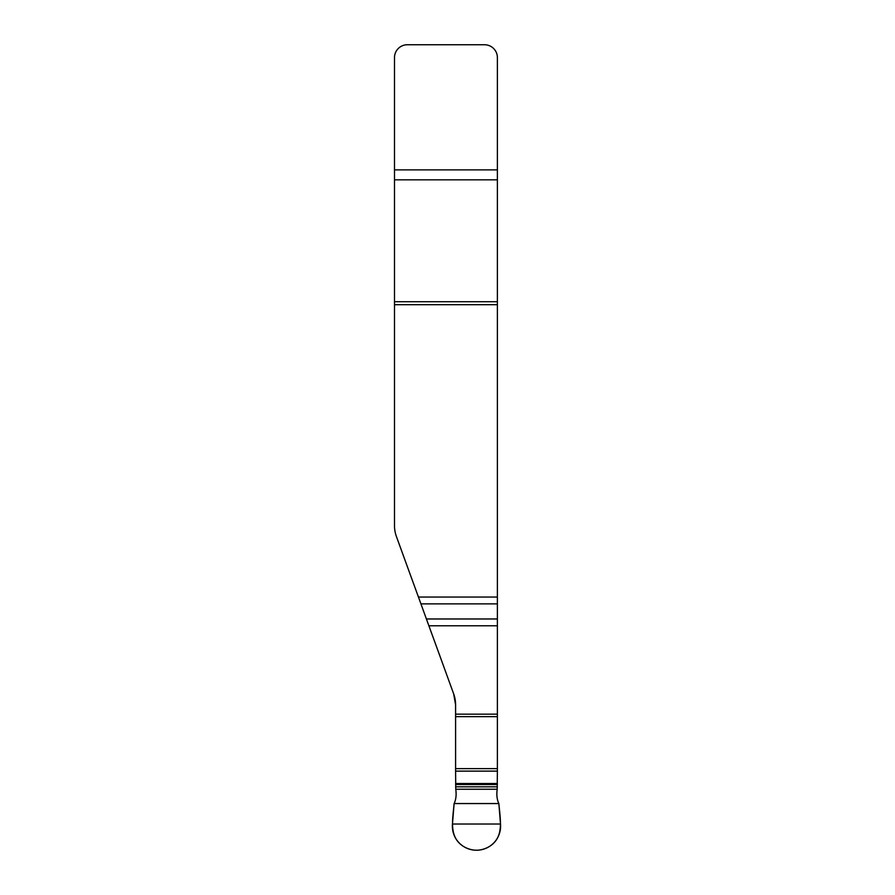 <?xml version="1.0" encoding="UTF-8"?>
<svg xmlns="http://www.w3.org/2000/svg" width="895" height="895" viewBox="0 0 895 895"><rect width="100%" height="100%" fill="white"/><g stroke="black" fill="none" stroke-linecap="round" stroke-linejoin="round"><path stroke-width="1.34" d="M498.851 803.553C496.982 799.682 496.434 794.917 497.195 789.233L497.385 771.121L455.589 771.121L455.768 789.233C456.539 794.905 455.991 799.682 454.123 803.553L452.456 824.026A24.12 24.12 0 0 0 476.487 850.239A24.12 24.12 0 0 0 500.506 824.026L498.851 803.553L454.123 803.553L498.851 803.553C500.473 821.23 504.075 837.496 489.151 846.648C480.704 851.402 472.269 851.402 463.823 846.648C448.898 837.496 452.501 821.23 454.123 803.553M455.589 771.121L455.589 768.637L497.385 768.637L497.385 625.784L428.895 625.784L453.642 693.782L455.589 704.779L455.589 768.637M394.494 179.828L394.494 57.616A12.866 12.866 0 0 1 407.348 44.75L484.519 44.75A12.866 12.866 0 0 1 497.385 57.616L497.385 179.828L394.494 179.828L394.494 301.727L497.385 301.727L497.385 179.828M497.385 301.727L497.385 304.714L394.494 304.714L394.494 525.589A32.153 32.153 0 0 0 396.429 536.586L418.435 597.043L497.385 597.043L497.385 304.714M497.385 597.043L497.385 603.868L420.918 603.868L426.412 618.971L497.385 618.971L497.385 603.868M497.385 618.971L497.385 625.784M497.385 768.637L497.385 771.121M428.895 625.784L426.412 618.971M420.918 603.868L418.435 597.043M394.494 304.714L394.494 301.727M453.642 693.782A32.153 32.153 0 0 1 455.589 704.779L453.642 693.782M497.385 716.638L455.589 716.638M455.589 714.154L497.385 714.154M394.494 169.882L497.385 169.882M497.385 783.517L455.589 783.517M497.385 784.546L455.589 784.546M497.385 786.806L455.589 786.806M500.506 824.026L452.456 824.026M497.195 789.233L455.768 789.233"/></g></svg>
